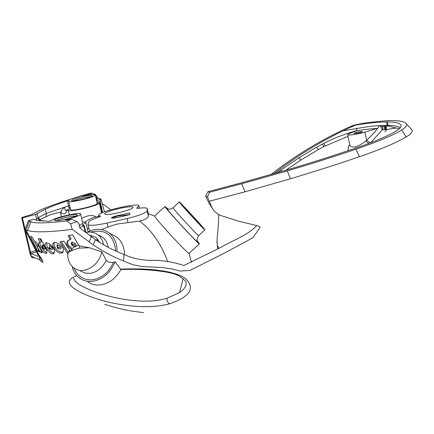 <?xml version="1.0" encoding="UTF-8"?>
<svg xmlns="http://www.w3.org/2000/svg" width="434" height="434" viewBox="0 0 434 434"><rect width="100%" height="100%" fill="white"/><g stroke="black" fill="none" stroke-linecap="round" stroke-linejoin="round"><path stroke-width="0.65" d="M79.243 225.528L82.737 223.298L80.659 214.152C81.408 211.477 53.36 217.797 51.391 220.711L49.042 221.34L36.375 220.168L33.765 219.3L28.389 220.765L30.955 221.644C33.944 223.537 45.982 223.298 67.075 220.933L70.59 223.89L76.997 221.595L78.917 223.656L79.867 228.051L95.464 239.655C104.865 245.921 114.364 250.847 123.967 254.443C133.336 258.897 144.001 260.839 155.947 260.259C167.242 261.078 176.497 262.847 183.712 265.575L220.646 247.521C232.429 240.431 247.944 235.358 256.809 225.501M210.984 206.264L208.895 202.971L205.624 196.081L207.49 196.971L211.917 207.669L213.886 210.712L218.221 214.347L221.156 215.627L238.868 221.275L257.774 225.816L260.167 227.264L252.951 237.756L222.935 253.879L189.951 270.42L180.256 271.06L171.322 268.809L161.855 267.512L142.173 266.547L132.771 264.713L123.652 261.024C113.605 257.08 103.422 251.671 93.104 244.787L72.228 229.347C49.346 232.217 34.432 232.591 27.488 230.481L26.007 229.917L38.805 254.763C42.06 259.288 43.4 261.816 42.809 262.342L41.425 261.306M399.443 128.594L396.047 127.981L386.813 129.527L382.311 129.75L370.685 142.737M347.851 150.772L348.6 146.583M347.981 136.374L325.212 145.954L318.258 149.632L300.735 160.108L285.691 170.285M218.747 214.629L218.785 215.335C218.595 222.078 218.004 230.204 217.005 239.72L217.326 245.519L218.855 248.443M101.437 229.575L112.146 225.555L117.831 223.955L139.564 221.128C145.412 219.675 148.325 217.917 148.303 215.866L148.33 213.593L147.234 208.716L147.197 210.94C145.905 213.04 139.216 215.562 127.124 218.503L107.079 223.038C95.518 225.474 89.16 225.946 88.004 224.454L88.78 221.926C89.361 220.77 92.518 219.257 98.236 217.391L100.563 216.251L98.627 215.275C97.965 211.635 139.878 202.054 139.016 206.02L137.025 207.745L137.16 208.363M191.389 262.261L189.164 253.413C189.3 255.707 154.471 217.955 154.699 216.051L154.77 215.893M208.895 202.971L211.917 207.669M400.343 127.656C398.016 126.294 393.92 125.529 388.045 125.355L388.468 126.072L387.513 126.039L387.258 125.372L388.045 125.355L387.323 121.949C396.058 121.976 400.653 123.207 401.108 125.638C401.146 127.195 399.524 128.947 396.226 130.894L393.801 132.381C385.099 137.28 371.086 142.97 351.762 149.453C341.623 152.811 322.381 159.538 283.988 170.784L239.384 183.365L207.924 191.676L205.624 196.081M396.047 127.981L388.468 126.072M382.311 129.75L380.737 126.495L387.513 126.039M380.737 126.495L379.283 125.583L377.889 128.155C373.837 133.086 370.083 137.117 366.627 140.253L370.348 142.867M368.884 143.415L365.65 141.175L366.627 140.253L364.896 132.158L377.889 128.155M365.65 141.175C357.795 147.148 352.549 148.547 349.907 145.368L347.612 134.665C347.298 135.804 358.479 134.133 364.896 132.158M281.758 171.435L280.711 170.155L298.999 157.748L316.744 147.131L325.798 142.347L335.71 137.811L345.654 134.014L356.385 130.634M280.711 170.155L276.865 172.862M104.795 304.386C121.428 309.382 126.582 310.608 143.54 312.626M217.618 249.083L216.962 241.299M61.509 216.669L60.218 212.34L59.067 212.486L50.556 214.613L40.053 219.506M111.354 234.121L116.572 236.872L119.225 239.362C122.686 243.425 124.45 248.53 124.525 254.671M88.004 224.454L89.154 229.515L90.234 230.861M137.025 207.745L136.547 208.157L138.658 208.266C144.153 207.598 147.012 207.75 147.234 208.716L148.325 213.593M85.2 221.969C89.773 218.644 94.335 216.805 98.887 216.436M167.942 208.911L164.953 206.427C164.161 207.262 200.682 246.832 199.434 243.783L197.313 240.87M95.464 239.655L93.104 244.787M70.59 223.89L72.228 229.347M79.731 227.573L83.827 225.957L85.216 232.038M103.563 244.868C102.809 240.501 100.894 237.121 97.829 234.734C94.362 232.212 90.386 231.479 85.905 232.537M100.042 242.856L96.001 237.355L89.583 235.125M117.088 251.508C117.104 243.431 114.451 237.246 109.14 232.949C102.853 228.506 95.822 228.138 88.037 231.848M411.182 128.887L412.208 130.167L412.257 131.193C411.757 132.94 409.739 134.849 406.202 136.916C396.405 142.726 380.808 149.334 359.412 156.728C339.003 163.77 316.001 171.115 290.406 178.77L244.971 191.812L209.34 201.246M39.64 247.337L42.429 252.718L40.281 252.165L36.711 245.698L39.483 251.904L37.644 251.118L30.445 236.248L32.149 237.062L34.367 241.006C35.81 242.373 35.387 240.246 39.64 247.337M40.812 238.836L45.711 248.243C46.975 249.843 47.192 251.536 46.362 253.31L45.662 253.413C43.91 253.055 41.989 251.053 39.901 247.402C38.393 244.271 38.121 242.617 39.082 242.438L40.172 242.53L38.284 238.591L40.812 238.836M53.339 248.237C54.532 249.349 54.711 251.085 53.87 253.451L52.953 253.733C50.941 253.754 48.711 251.937 46.264 248.281C44.778 245.736 44.631 243.973 45.825 242.991L46.546 242.823C49.254 243.414 51.516 245.215 53.339 248.237M62.284 247.244C63.57 248.682 63.706 250.456 62.697 252.572L61.427 253.12C59.274 253.537 56.773 251.894 53.93 248.199C52.492 245.839 52.471 243.968 53.865 242.59L54.798 242.275C58.861 243.268 61.357 244.928 62.284 247.244M61.362 241.543L68.143 252.317L68.008 254.291L60.044 241.754L63.858 241.103L70.33 251.232L72.001 249.767L67.758 246.284C66.445 245.118 66.456 243.208 67.785 240.55L70.248 239.66L68.127 235.76L72.478 234.713L79.156 246.089L79.72 245.904L89.485 247.771L79.487 248.112L79.72 245.904M68.008 254.291L67.731 254.818C67.954 260.666 70.086 265.093 74.133 268.098C83.274 275.183 99.375 265.754 101.719 251.796L89.485 247.771M101.719 251.796L106.249 260.405C107.854 262.282 110.269 262.879 113.502 262.196L115.07 261.778L120.516 269.134C147.88 267.946 175.792 270.572 186.023 279.024C195.305 288.55 189.853 296.796 169.667 303.751C147.495 310.006 114.874 305.379 92.008 297.257C68.306 288.095 63.234 280.879 76.791 275.617M73.585 267.691L72.348 267.653C73.796 272.254 76.319 275.823 79.927 278.362C83.67 280.89 87.923 281.878 92.686 281.324C102.923 279.442 110.382 272.926 115.07 261.778M207.49 196.971L209.476 192.284L241.738 183.745L287.27 170.898C305.39 165.685 337.831 155.513 356.005 149.155C377.83 141.728 393.036 135.354 401.629 130.032C405.692 127.509 407.276 125.469 406.387 123.918C405.464 121.813 400.718 120.717 392.146 120.636C391.224 120.202 382.148 120.977 364.913 122.968L354.03 125.122L355.37 125.128C368.537 123.034 378.925 121.976 386.537 121.954L387.323 121.949M207.924 191.676L209.476 192.284M386.537 121.954L387.258 125.372L379.283 125.583C374.444 125.784 367.072 126.728 357.171 128.421L356.048 130.851L349.137 133.667L347.612 134.665M357.171 128.421L342.914 130.889C317.666 143.209 294.719 157.471 274.06 173.676M271.011 174.555C294.23 156.191 320.048 140.459 348.464 127.357L354.03 125.122M83.512 196.059L92.154 193.304L90.814 193.054C70.693 198.707 53.935 204.322 40.541 209.899L31.356 214.64L23.555 216.946L21.7 217.694L22.454 217.971L35.474 214.439L45.32 209.172C51.152 206.551 58.514 203.779 67.395 200.855L68.545 205.89L64.568 207.197L61.096 210.897L61.688 213.49C64.498 214.401 66.293 213.273 67.075 210.094L68.165 210.284C68.892 212.503 96.934 206.155 99.359 203.231L99.901 202.711L97.173 203.204M110.86 209.779L102.234 203.611L100.748 198.745L100.872 199.314L96.619 200.752M104.442 211.89L102.234 203.611M96.939 202.168L100.27 201.419L100.872 199.314M100.27 201.419L102.581 212.627M61.346 211.993L60.218 212.34M69.462 214.759L68.165 210.284M46.031 216.669L46.281 213.371L64.568 207.197L65.322 210.512L67.075 210.094M38.056 218.139L39.651 220.374L37.904 218.242L38.376 217.928L40.46 219.881L40.411 220.987M37.096 213.387L38.1 217.743L36.261 219.414L38.1 217.743L46.281 213.371L45.32 209.172M42.516 221.183L43.129 221.014L41.615 220.57L40.671 220.83M85.851 232.499L84.288 225.626L82.151 225.317L85.927 222.561L82.395 221.796M105.234 214.369C109.292 215.584 133.526 209.622 133.086 207.36L132.327 206.861C127.965 205.765 104.328 211.586 104.578 213.891L105.234 214.369M117.858 215.503C114.028 216.447 111.896 217.255 111.467 217.928C112.173 219.067 122.562 216.289 128.524 214.971L129.842 214.483L129.771 212.953L117.858 215.503L117.967 215.964L111.728 218.145M67.075 220.933L71.556 219.333L76.997 221.595M30.955 221.644L27.488 230.481L24.95 229.521L26.007 229.917L29.387 221.074M71.556 219.333L65.849 220.016L65.393 219.978L66.63 219.506L66.722 219.913M84.288 225.626L83.827 225.957M98.344 239.725L95.795 239.953M38.805 254.763L39.093 255.501C41.067 259.261 41.697 261.17 40.986 261.23L38.876 259.391L31.546 256.331L33.63 258.132M25.015 229.581L37.932 254.606L38.897 255.062M40.281 252.165L41.751 251.422M37.563 246.756L38.859 245.975L41.555 251.362M37.872 245.015L38.859 245.975M34.438 241.033L36.63 245.687L37.932 244.922M37.644 251.118L38.745 250.451M45.662 253.413L46.899 252.55M39.977 238.776L41.409 241.711L40.172 242.53M39.901 247.402L41.159 246.583C43.232 250.228 45.136 252.219 46.856 252.545M39.852 242.422C39.597 242.72 40.031 244.103 41.159 246.583M46.264 248.281L47.42 247.38C49.845 251.031 52.047 252.832 54.017 252.783L54.396 252.729M54.017 252.783L52.953 253.733M46.384 242.834L47.42 247.38M53.93 248.199L54.972 247.266C57.185 250.516 59.642 252.132 62.355 252.121L63.196 251.861M62.355 252.121L61.427 253.12M54.277 242.394L53.957 244.657L54.972 247.266M87.82 281.926C91.547 284.438 95.773 285.426 100.509 284.883C109.129 283.467 115.938 278.33 120.94 269.465L120.516 269.134M73.726 278.243L73.742 278.346C74.691 288.605 134.627 308.634 166.987 298.234L179.546 292.608C183.322 290.048 185.53 287.335 186.17 284.465L186.175 284.449M68.143 252.317L69.706 250.369M72.001 249.767L71.968 248.378L78.695 244.841M69.277 235.499L71.057 238.776L70.248 239.66M68.067 240.333C67.416 242.769 67.59 244.434 68.583 245.318L71.968 248.378M67.758 246.284L68.583 245.318M355.37 125.128L342.914 130.889M359.591 131.697L362.591 131.589C362.086 132.099 360.187 132.658 356.889 133.265L353.905 133.368C354.366 132.875 356.265 132.321 359.591 131.697M83.453 195.81L82.829 196.087L83.822 196C88.959 194.926 92.529 194.465 94.525 194.622L94.362 195.105L95.323 195.029C95.909 197.085 67.861 203.579 68.648 201.202L69.266 200.535L67.395 200.855M72.332 200.855L71.567 200.589C70.775 199.277 87.657 194.969 91.585 195.354L92.409 195.772C92.1 197.264 75.934 201.262 72.332 200.855M92.154 193.304L95.561 194.584L98.263 198.598L100.748 198.745M97.113 200.345L96.809 199L98.263 198.598M101.589 213.072L99.359 203.231M70.08 207.49L68.973 207.778L69.283 209.145L70.395 208.862M69.283 209.145L65.322 210.512M68.675 201.316L70.547 209.524C69.782 212.02 97.818 205.51 97.205 203.34L97.178 203.226M39.966 220.928L39.814 220.277L40.46 219.881M129.56 214.662L117.967 215.964M81.646 218.508C87.229 215.259 92.062 214.694 96.142 216.826M80.659 214.152C79.872 215.524 75.201 217.309 66.63 219.506M55.785 220.743L54.445 220.374C53.534 218.855 70.85 214.228 76.026 214.434L77.442 214.993C77.133 216.696 60.565 220.982 55.785 220.743M37.98 254.693L38.127 256.429L30.89 253.472L25.15 229.684M25.036 229.19L22.454 217.971M24.95 229.521L28.389 220.765M45.065 249.252L43.975 248.552L45.255 249.252L45.044 247.201L43.666 245.432L42.548 244.847L42.516 246.371M50.691 248.986L52.031 249.583L52.53 249.371L52.188 247.413L49.503 245.286L49.232 247.163M60.25 248.997L58.78 248.573L60.25 248.997L60.858 248.715L61.075 247.847L60.624 246.669L57.684 244.733L56.887 245.443L57.266 246.957M98.203 239.725L96.636 240.626M73.2 246.062L74.87 246.252L75.635 245.845L75.972 244.868L75.5 243.669L71.935 242.183L71.105 243.279L71.74 244.944M96.809 199L96.305 197.421L97.466 197.09M36.261 219.414L37.221 220.401M35.474 214.439L36.51 218.953M94.525 194.622L94.623 195.05M73.558 200.855C76.064 199.255 87.836 196.542 90.755 196.797M95.8 197.15L96.218 197.036L97.032 200.638M39.651 220.374L39.011 220.781M128.779 214.526L128.795 214.906M204.745 229.548C202.938 226.781 178.314 200.193 179.22 201.989C178.862 202.472 205.987 231.854 204.897 229.803L204.745 229.548M56.431 220.738C58.541 219.007 71.333 215.877 75.196 216.034L75.852 216.083M42 247.06L43.15 247.982L45.044 247.201M43.666 245.432L42.597 247.261L43.156 247.977L43.145 248.807L42.196 247.847L42.044 247.022L42.548 244.847M48.912 247.559L49.693 247.695L50.257 248.351L50.176 249.241L49.08 248.367L48.966 247.516L50.252 248.357L52.188 247.413M50.257 248.351L50.366 249.187M57.169 247.054L58.075 247.098L58.677 247.738L58.503 248.698L57.288 247.901L57.212 247.011L58.671 247.743L60.624 246.669M71.946 244.418L72.955 244.402L73.644 244.982L73.737 245.828L73.351 246.04L71.941 245.384L71.849 244.505L73.639 244.988L75.5 243.669M202.743 227.394C201.262 225.105 180.468 202.651 181.244 204.181C180.956 204.604 203.768 229.315 202.868 227.6L202.743 227.394M43.15 247.982L43.286 248.791M139.564 221.128C151.672 230.253 161.041 243.702 167.681 261.469M123.652 261.024L123.967 254.443M386.146 126.072L386.39 129.527M385.972 126.082L386.233 129.527M385.929 129.533L385.663 126.099M385.305 129.571L385.012 126.142M384.047 126.213L384.356 129.62M382.441 126.348L382.745 129.717M382.679 129.723L382.376 126.354M351.556 132.072L351.703 132.625M323.845 143.328L325.212 145.954M322.402 144.066L323.807 146.67M318.258 149.632L316.744 147.131M298.999 157.748L300.735 160.108M147.197 210.94L148.303 215.866M127.124 218.503L128.046 222.599M100.194 216.061L100.303 216.539M89.203 241.673L91.509 236.459M108.212 247.288C107.458 242.915 105.543 239.53 102.467 237.132L98.507 235.087M115.721 250.895C113.73 234.946 105.457 228.68 90.901 232.103M244.971 191.812L241.738 183.745M356.048 130.851C364.517 129.5 371.618 128.681 377.352 128.399M82.997 224.698L83.192 225.544M107.079 223.038L108.001 227.128M167.703 208.835L165.994 207.62L168.772 211.249L179.535 223.445L191.98 236.704L197.226 241.874L198.305 242.72L198.24 242.324M41.197 261.257L42.809 262.342M37.932 254.606L38.881 254.991M287.27 170.898L290.406 178.77M359.412 156.728L356.005 149.155M401.629 130.032L406.202 136.916M36.711 245.698L38.018 244.928M68.084 252.81C70.286 250.933 74.089 249.366 79.487 248.112M80.615 271.087L85.14 273.1L90.25 273.339C97.227 272.107 102.554 267.8 106.249 260.405M73.975 267.984C77.502 276.518 83.767 280.445 92.762 279.773C102.071 278.096 108.983 272.237 113.502 262.196M166.987 298.234C166.868 300.979 167.763 302.818 169.667 303.751M173.041 207.734L173.003 207.772C172.52 208.363 199.656 237.761 198.685 235.597L204.864 229.83M31.546 256.331L29.62 251.877L21.765 217.759M39.093 255.501C39.581 258.138 39.505 259.434 38.876 259.391M183.137 278.682L179.546 292.608M21.705 217.722L29.62 251.877M35.61 250.668L30.32 252.159M69.652 205.602L68.545 205.89L68.973 207.778M102.185 212.801L99.901 202.716L102.185 212.801M102.066 212.855L99.831 202.966M36.337 251.932L30.89 253.472M42.163 247.011L42.662 244.852M43.346 248.736L45.255 249.252M49.503 245.286L49.129 247.472M52.031 249.583L50.756 248.959L50.404 249.154M57.684 244.733L57.434 246.935M58.677 247.738L58.758 248.595M72.153 242.118L72.18 244.326M74.87 246.252L73.813 245.704M73.644 244.982L73.715 245.85M386.732 129.544L384.898 131.768L386.781 129.554M148.238 213.756L154.699 216.051M349.695 144.376L348.209 147.348M87.418 229.141L88.775 227.85M139.493 208.163L139.016 206.02M99.044 217.114L98.67 215.47M164.953 206.427L154.688 215.969M199.369 243.848L189.181 253.358M97.829 234.734L98.491 235.082M109.14 232.949L116.572 236.872M85.927 222.561L88.102 232.141M412.208 130.167L406.387 123.918M62.952 252.29L62.697 252.572M186.17 284.465C185.41 282.512 188.985 282.968 179.866 276.572C172.482 270.415 134.741 268.445 120.858 269.623M179.22 201.989L173.003 207.772C167.361 210.821 168.359 208.141 166.84 208.586C168.69 211.336 174.115 217.586 183.115 227.329C194.53 239.552 198.083 242.807 197.698 242.02C196.602 240.799 196.917 238.673 198.642 235.635M97.205 203.34L95.323 195.029M71.567 200.589L71.887 200.79M54.445 220.374L54.885 220.64M32.333 257.612C31.264 257.004 30.342 255.073 29.555 251.823M42.049 247.022L42.63 246.366M49.422 247.152L49.319 246.886L48.966 247.516M57.521 246.848L57.212 247.011"/></g></svg>
